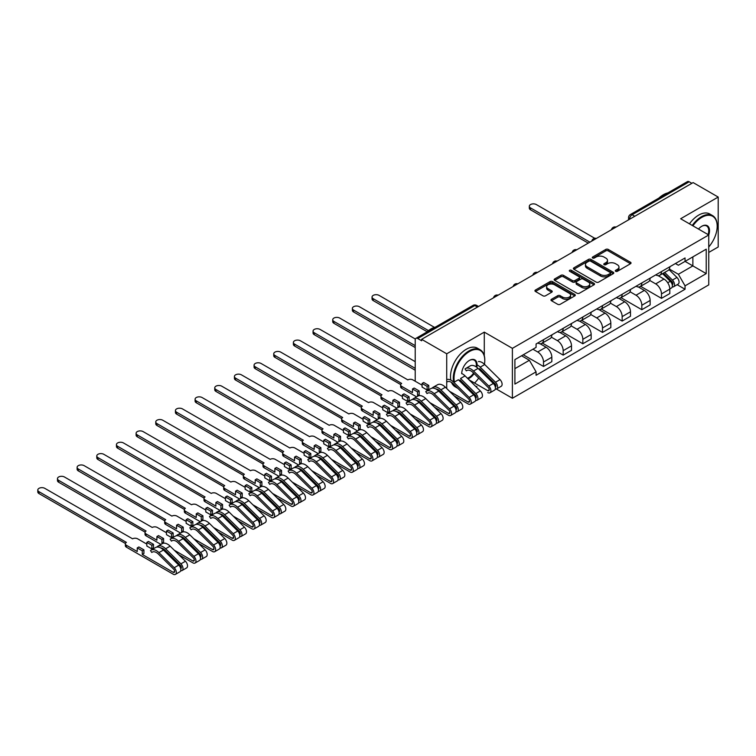 <?xml version="1.0" encoding="UTF-8"?>
<svg xmlns="http://www.w3.org/2000/svg" width="756" height="756" viewBox="0 0 756 756"><rect width="100%" height="100%" fill="white"/><g stroke="black" fill="none" stroke-linecap="round" stroke-linejoin="round"><path stroke-width="1.13" d="M615.639 271.31A1.228 0.709 0 0 0 617.378 271.31L630.523 263.721A1.748 1.011 0 0 0 631.033 263.003A1.748 1.011 0 0 0 630.523 262.285L608.249 249.433A1.748 1.011 0 0 0 605.773 249.433L592.638 257.021A1.228 0.709 0 0 0 592.279 257.522A1.228 0.709 0 0 0 592.638 258.023A1.228 0.709 0 0 0 594.367 258.023L596.068 257.04A5.594 3.232 0 0 1 603.987 257.04L605.84 258.108A5.594 3.232 0 0 1 607.484 260.395A5.594 3.232 0 0 1 605.84 262.682L604.138 263.664A1.228 0.709 0 0 0 603.779 264.165A1.228 0.709 0 0 0 604.138 264.666A1.228 0.709 0 0 0 605.868 264.666L607.569 263.683A5.594 3.232 0 0 1 615.488 263.683L617.34 264.751A5.594 3.232 0 0 1 618.984 267.038A5.594 3.232 0 0 1 617.34 269.325L615.639 270.308A1.228 0.709 0 0 0 615.28 270.809A1.228 0.709 0 0 0 615.639 271.31L615.639 270.308M551.464 299.291A1.748 1.011 0 0 0 550.954 300A1.748 1.011 0 0 0 551.464 300.718L557.72 304.318A1.748 1.011 0 0 0 560.187 304.318L574.787 295.898A1.748 1.011 0 0 0 575.297 295.18A1.748 1.011 0 0 0 574.787 294.462L552.523 281.61A1.748 1.011 0 0 0 550.047 281.61L535.446 290.039A1.748 1.011 0 0 0 534.936 290.748A1.748 1.011 0 0 0 535.446 291.466L542.997 295.823A1.748 1.011 0 0 0 545.473 295.823L551.719 292.213A1.748 1.011 0 0 0 552.23 291.504A1.748 1.011 0 0 0 551.719 290.786L547.977 288.631A4.678 2.703 0 0 1 546.607 286.713A4.678 2.703 0 0 1 549.489 284.218A4.678 2.703 0 0 1 554.592 284.804L569.249 293.271A4.678 2.703 0 0 1 570.619 295.18A4.678 2.703 0 0 1 567.737 297.675A4.678 2.703 0 0 1 562.634 297.089L560.187 295.681A1.748 1.011 0 0 0 557.72 295.681L551.464 299.291L551.464 300.718M512.388 348.346L484.284 332.12L446.72 353.799L421.64 339.321L693.12 182.583L718.2 197.061L680.646 218.749L708.75 234.974L512.388 348.346L512.388 398.261L708.75 284.889L708.75 234.974A10.877 6.275 -60 0 0 701.814 226.242L701.814 226.242A10.877 6.275 -60 0 0 698.478 229.049M596.191 282.111A1.748 1.011 0 0 0 598.667 282.111L613.258 273.681A1.748 1.011 0 0 0 613.777 272.963A1.748 1.011 0 0 0 613.258 272.255L590.994 259.393A1.748 1.011 0 0 0 588.518 259.393L573.917 267.822A1.748 1.011 0 0 0 573.407 268.541A1.748 1.011 0 0 0 573.917 269.249L596.191 282.111M570.147 271.574A1.228 0.709 0 0 1 571.385 271.744L571.385 270.289L594.027 283.358A1.748 1.011 0 0 1 594.537 284.076A1.748 1.011 0 0 1 594.027 284.785L579.427 293.215A1.748 1.011 0 0 1 576.951 293.215L554.687 280.363L554.687 278.936A1.748 1.011 0 0 0 554.176 279.644A1.748 1.011 0 0 0 554.687 280.363M554.687 278.936L560.933 275.326A1.748 1.011 0 0 1 563.409 275.326L572.434 280.542A1.748 1.011 0 0 0 574.91 280.542L579.058 278.142A1.748 1.011 0 0 0 579.568 277.433A1.748 1.011 0 0 0 579.058 276.715L569.655 271.291A1.228 0.709 0 0 1 569.296 270.79A1.228 0.709 0 0 1 570.052 270.138A1.228 0.709 0 0 1 571.385 270.289M708.75 252.438L718.2 246.985L718.2 197.061M496.399 389.028L512.388 398.261M456.435 398.11L457.248 397.647M476.091 386.76L476.904 386.288M421.64 339.321L421.64 340.776L417.737 338.518A3.563 2.06 -120 0 0 415.951 338.348A3.563 2.06 -120 0 0 415.214 339.973L415.214 381.166A3.563 2.06 -120 0 0 415.214 381.232M446.72 353.799L446.72 388.537M446.72 397.637L446.72 398.979M634.766 216.273L632.12 214.751A3.563 2.06 60 0 0 630.334 214.572L687.431 181.61A3.563 2.06 60 0 1 689.207 181.78L632.12 214.751A3.563 2.06 120 0 0 629.597 219.117L629.597 219.259M691.863 183.311L689.207 181.78M661.481 271.574A8.203 4.734 60 0 1 659.79 275.26L668.106 270.459A8.203 4.734 -120 0 0 669.807 266.774M649.678 280.41L655.688 283.878A8.203 4.734 60 0 1 661.481 293.914L669.807 289.113A8.203 4.734 -120 0 0 664.004 279.068L658.051 275.638M669.807 289.113L669.807 293.555L661.481 298.355L640.634 286.316M659.79 275.26A8.203 4.734 60 0 1 655.754 274.891M661.481 293.914L661.481 298.355M641.825 282.933A8.203 4.734 60 0 1 640.124 286.609L648.44 281.808A8.203 4.734 -120 0 0 650.141 278.123M620.969 297.666L641.825 309.705L650.141 304.904L650.141 300.463A8.203 4.734 -120 0 0 644.348 290.427L638.385 286.987M640.124 286.609A8.203 4.734 60 0 1 636.089 286.24M630.022 291.759L636.023 295.227A8.203 4.734 60 0 1 641.825 305.263L641.825 309.705M622.16 294.282A8.203 4.734 60 0 1 620.468 297.959L628.784 293.158A8.203 4.734 -120 0 0 630.476 289.482M601.313 309.015L622.16 321.054L630.476 316.254L630.476 311.812A8.203 4.734 -120 0 0 624.683 301.776L618.729 298.337M620.468 297.959A8.203 4.734 60 0 1 616.423 297.59M610.357 303.109L616.367 306.577A8.203 4.734 60 0 1 622.16 316.622L622.16 321.054M602.504 305.632A8.203 4.734 60 0 1 600.803 309.308L609.119 304.507A8.203 4.734 -120 0 0 610.82 300.831M581.647 320.374L602.504 332.413L610.82 327.603L610.82 323.171A8.203 4.734 -120 0 0 605.017 313.126L599.064 309.686M600.803 309.308A8.203 4.734 60 0 1 596.767 308.939M590.691 314.458L596.701 317.926A8.203 4.734 60 0 1 602.504 327.972L602.504 332.413M582.838 316.981A8.203 4.734 60 0 1 581.137 320.667L589.463 315.857A8.203 4.734 -120 0 0 591.154 312.181M561.991 331.723L582.838 343.763L591.154 338.962L591.154 334.521A8.203 4.734 -120 0 0 585.361 324.475L579.408 321.035M581.137 320.667A8.203 4.734 60 0 1 577.102 320.289M571.035 325.808L577.045 329.276A8.203 4.734 60 0 1 582.838 339.321L582.838 343.763M563.173 328.331A8.203 4.734 60 0 1 561.481 332.016L569.797 327.216A8.203 4.734 -120 0 0 571.498 323.53M542.326 343.073L563.182 355.112L571.498 350.311L571.498 345.87A8.203 4.734 -120 0 0 565.696 335.825L559.742 332.394M561.481 332.016A8.203 4.734 60 0 1 557.446 331.648M551.37 337.167L557.38 340.635A8.203 4.734 60 0 1 563.182 350.671L563.182 355.112M543.517 339.69A8.203 4.734 60 0 1 541.816 343.366L550.141 338.565A8.203 4.734 -120 0 0 551.833 334.88M523.284 354.781L543.517 366.462L551.833 361.661L551.833 357.219A8.203 4.734 -120 0 0 546.04 347.184L540.086 343.744M541.816 343.366A8.203 4.734 60 0 1 537.781 342.997M532.933 349.215L537.714 351.984A8.203 4.734 60 0 1 543.517 362.02L543.517 366.462M675.41 263.532L678.378 265.243L706.227 249.168L692.865 256.879L692.865 265.904L678.378 274.267L669.343 269.051M514.902 368.644L529.398 360.281L536.08 371.848L514.902 384.076L514.902 359.62L536.08 347.401L536.08 343.98L685.049 257.966L685.049 261.387L706.227 273.615L685.049 285.844L678.378 274.267M706.227 249.168L706.227 273.615M536.08 371.848L536.08 375.269L685.049 289.255L685.049 285.844M484.284 332.12L484.284 355.717M484.284 373.19L484.284 374.532M529.398 360.281L521.583 355.764M677.159 284.7L685.049 289.255M616.131 271.48L617.34 270.78A5.594 3.232 0 0 0 618.984 268.493L618.984 267.038M607.484 260.395L607.484 261.85A5.594 3.232 0 0 1 605.84 264.137L604.63 264.836M630.495 263.731L608.249 250.888A1.748 1.011 0 0 0 605.773 250.888L593.12 258.193M613.258 272.255L613.258 273.681L590.994 260.848A1.748 1.011 0 0 0 588.518 260.848L573.946 269.268M610.168 273.464A1.228 0.709 0 0 0 610.527 272.963A1.228 0.709 0 0 0 610.168 272.472L590.625 261.179A1.228 0.709 0 0 0 588.886 261.179L587.1 262.219A5.594 3.232 0 0 0 585.456 264.505A5.594 3.232 0 0 0 587.1 266.792L600.462 274.504A5.594 3.232 0 0 0 608.372 274.504L610.168 273.464L610.168 274.919A1.228 0.709 0 0 0 610.527 274.419L610.527 272.963M585.456 264.505L585.456 265.961A5.594 3.232 0 0 0 587.1 268.248L587.1 266.792M610.168 274.919L608.372 275.959A5.594 3.232 0 0 1 600.462 275.959L587.1 268.248M554.706 280.372L560.933 276.781L560.933 275.326M579.568 277.433L579.568 278.888A1.748 1.011 0 0 1 579.058 279.597L574.91 281.997A1.748 1.011 0 0 1 572.434 281.997L563.409 276.781A1.748 1.011 0 0 0 560.933 276.781M571.385 271.744L593.999 284.804M581.808 285.948A4.678 2.703 0 0 0 586.911 286.533A4.678 2.703 0 0 0 589.793 284.039A4.678 2.703 0 0 0 588.423 282.13L583.263 279.144A1.748 1.011 0 0 0 580.788 279.144L576.639 281.534A1.748 1.011 0 0 0 576.129 282.253A1.748 1.011 0 0 0 576.639 282.971L581.808 285.948L581.808 287.403A4.678 2.703 0 0 0 586.911 287.989A4.678 2.703 0 0 0 589.793 285.494L589.793 284.039M576.129 282.253L576.129 283.708A1.748 1.011 0 0 0 576.639 284.426L576.639 282.971M581.808 287.403L576.639 284.426M570.619 295.18L570.619 296.635A4.678 2.703 0 0 1 567.737 299.13A4.678 2.703 0 0 1 562.634 298.544L560.187 297.136A1.748 1.011 0 0 0 557.72 297.136L551.493 300.727M546.607 286.713L546.607 288.168A4.678 2.703 0 0 0 547.977 290.087L547.977 288.631M551.691 292.232L547.977 290.087M574.768 295.908L552.523 283.065A1.748 1.011 0 0 0 550.047 283.065L535.475 291.476M662.539 273.663L670.288 281.308A4.46 2.57 60 0 1 671.46 287.989L669.797 288.953M664.089 275.193L667.368 277.083M594.764 238.291L536.335 204.564A4.101 2.362 -0 0 0 531.865 204.044A4.101 2.362 -0 0 0 529.332 206.237A4.101 2.362 -0 0 0 530.532 207.909L589.897 242.175M663.399 273.171L671.886 281.534A2.136 1.238 60 0 1 672.443 284.747A2.136 1.238 60 0 1 672.254 284.823M664.685 272.425L672.434 280.07A4.46 2.57 60 0 1 673.605 286.751A4.46 2.57 60 0 1 672.264 286.893M669.022 269.608L676.97 277.452A4.46 2.57 60 0 1 678.141 284.133L673.605 286.751M588.262 243.13L530.532 209.799A4.101 2.362 180 0 1 529.332 208.127L529.332 206.237M708.75 246.966A21.744 12.559 120 0 0 717.189 226.242A21.744 12.559 120 0 0 701.814 217.369A21.744 12.559 120 0 0 692.893 225.817M692.241 225.449A22.283 12.861 -60 0 1 701.436 216.707A22.283 12.861 -60 0 1 712.577 215.611A22.283 12.861 -60 0 1 717.189 225.808A22.283 12.861 -60 0 1 717.189 226.025M708.079 234.587A10.338 5.972 120 0 0 706.605 225.949A10.338 5.972 120 0 0 701.625 226.356M658.873 198.091A22.283 12.861 -60 0 1 663.371 194.736A22.283 12.861 -60 0 1 667.879 192.893M689.463 223.842A22.283 12.861 -60 0 1 698.667 215.11A22.283 12.861 -60 0 1 709.808 214.005L712.577 215.611M484.454 364.269A21.744 12.559 120 0 0 484.785 360.423A21.744 12.559 120 0 0 469.41 351.549A21.744 12.559 120 0 0 454.441 382.016M466.991 388.234A21.744 12.559 120 0 0 467.945 387.819A22.283 12.861 -60 0 1 467.038 388.272M451.512 382.404A22.283 12.861 -60 0 0 455.121 386.779L457.89 388.376A22.283 12.861 -60 0 1 455.065 385.56M453.723 382.243A22.283 12.861 -60 0 1 469.032 350.888A22.283 12.861 -60 0 1 480.173 349.792A22.283 12.861 -60 0 1 484.785 359.988A22.283 12.861 -60 0 1 484.785 360.206M461.718 373.738A10.877 6.275 -60 0 1 469.41 360.423L469.41 360.423A10.877 6.275 -60 0 1 476.838 367.312M474.116 373.606A10.877 6.275 -60 0 1 469.41 378.18A10.877 6.275 -60 0 1 468.049 378.822M467.454 378.236A10.338 5.972 120 0 0 469.032 377.527A10.338 5.972 120 0 0 473.568 373.077M476.157 366.83A10.338 5.972 120 0 0 474.201 360.13A10.338 5.972 120 0 0 469.221 360.536M426.469 332.271A22.283 12.861 -60 0 1 430.967 328.917A22.283 12.861 -60 0 1 435.475 327.074M450.841 380.136A22.283 12.861 -60 0 1 466.254 349.291A22.283 12.861 -60 0 1 477.395 348.185L480.173 349.792M474.57 383.046A21.744 12.559 120 0 0 478.68 378.113M481.978 372.264A21.744 12.559 120 0 0 482.385 371.328M434.445 327.357L379.039 295.369A4.101 2.362 -0 0 0 374.57 294.859A4.101 2.362 -0 0 0 372.046 297.042A4.101 2.362 -0 0 0 373.247 298.714L428.463 330.599M427.102 331.704L373.247 300.614A4.101 2.362 180 0 1 372.046 298.941L372.046 297.042M469.174 379.937L487.743 390.654A2.136 1.238 -120 0 0 488.82 390.767A2.136 1.238 -120 0 0 488.253 387.554L472.963 372.472A8.373 4.838 -120 0 0 466.792 370.525A8.373 4.838 -120 0 0 466.348 370.846L465.063 368.928A10.697 6.171 60 0 1 465.639 368.512A10.697 6.171 60 0 1 473.511 371.007L488.801 386.089A4.46 2.57 60 0 1 489.973 392.77A4.46 2.57 60 0 1 487.743 392.553M467.302 370.298L466.348 370.846M465.639 368.512L470.175 365.895A10.697 6.171 60 0 1 478.047 368.389L493.337 383.472A4.46 2.57 60 0 1 494.509 390.153L489.973 392.77M487.138 377.348L490.417 379.247M415.375 339.047L359.383 306.719A4.101 2.362 -0 0 0 354.914 306.208A4.101 2.362 -0 0 0 352.381 308.401A4.101 2.362 -0 0 0 353.581 310.073L415.214 345.653M479.644 368.616L494.934 383.698A2.136 1.238 60 0 1 495.492 386.911A2.136 1.238 60 0 1 495.303 386.987M477.093 364.883A10.697 6.171 60 0 1 480.192 367.151L495.482 382.234A4.46 2.57 60 0 1 496.654 388.915A4.46 2.57 60 0 1 495.312 389.056M478.416 361.557A10.697 6.171 60 0 1 484.728 364.534L500.018 379.616A4.46 2.57 60 0 1 501.19 386.297L496.654 388.915M415.214 347.543L353.581 311.963A4.101 2.362 180 0 1 352.381 310.291L352.381 308.401M449.518 391.287L468.087 402.012A2.136 1.238 -120 0 0 469.155 402.116A2.136 1.238 -120 0 0 468.588 398.903L453.298 383.821A8.373 4.838 -120 0 0 447.136 381.875M446.72 379.54A10.697 6.171 60 0 1 453.846 382.356L469.136 397.439A4.46 2.57 60 0 1 470.317 404.12A4.46 2.57 60 0 1 468.087 403.902L454.139 395.851M453.846 382.356L458.382 379.739L473.672 394.821A4.46 2.57 60 0 1 474.853 401.502L470.317 404.12M467.473 388.707L470.761 390.597M415.214 361.661L339.718 318.078A4.101 2.362 -0 0 0 335.248 317.558A4.101 2.362 -0 0 0 332.725 319.75A4.101 2.362 -0 0 0 333.925 321.423L415.214 368.352M459.979 379.966L475.269 395.048A2.136 1.238 60 0 1 475.836 398.261A2.136 1.238 60 0 1 475.637 398.336M461.727 373.502A10.697 6.171 60 0 1 465.063 375.883L480.353 390.965A4.46 2.57 60 0 1 481.534 397.647L476.989 400.264A4.46 2.57 60 0 1 475.647 400.406M465.063 375.883L460.527 378.501L475.817 393.583A4.46 2.57 60 0 1 476.989 400.264M415.214 370.251L333.925 323.313A4.101 2.362 180 0 1 332.725 321.64L332.725 319.75M422.084 385.201L412.88 379.89A3.563 2.06 -0 0 0 407.843 379.89L320.062 329.427A4.101 2.362 -0 0 0 315.592 328.917A4.101 2.362 -0 0 0 313.06 331.1A4.101 2.362 -0 0 0 314.26 332.772L401.663 383.453A3.563 2.06 -0 0 0 400.623 384.908A3.563 2.06 -0 0 0 401.663 386.363L412.502 392.619L412.502 388.981L417.548 391.891L417.548 395.53L419.183 394.585L419.183 390.946L414.146 388.036L412.502 388.981M422.084 383.453L427.121 386.363L428.765 385.418L423.719 382.508L422.084 383.453L422.084 387.091L427.121 390.001L428.765 389.056L429.408 389.435M429.852 402.636L448.421 413.362A2.136 1.238 -120 0 0 449.489 413.466A2.136 1.238 -120 0 0 448.932 410.262L433.642 395.18A8.373 4.838 -120 0 0 427.471 393.224A8.373 4.838 -120 0 0 427.017 393.555L425.741 391.636A10.697 6.171 60 0 1 426.318 391.221A10.697 6.171 60 0 1 434.19 393.706L449.48 408.788A4.46 2.57 60 0 1 450.652 415.469A4.46 2.57 60 0 1 448.421 415.252L434.473 407.2M427.981 392.997L427.017 393.555M426.318 391.221L430.854 388.603A10.697 6.171 60 0 1 438.726 391.088L454.016 406.17A4.46 2.57 60 0 1 455.188 412.852L450.652 415.469M417.548 395.53L418.219 395.917M447.817 400.056L451.096 401.946M435.938 388.981A8.373 4.838 60 0 1 440.323 391.315L455.613 406.407A2.136 1.238 60 0 1 456.17 409.61A2.136 1.238 60 0 1 455.981 409.686M432.63 388.102L432.413 387.781A10.697 6.171 60 0 1 432.99 387.365A10.697 6.171 60 0 1 440.871 389.85L456.151 404.933A4.46 2.57 60 0 1 457.333 411.614A4.46 2.57 60 0 1 455.981 411.755M432.99 387.365L437.535 384.747A10.697 6.171 60 0 1 445.407 387.233L460.697 402.315A4.46 2.57 60 0 1 461.869 408.996L457.333 411.614M416.556 396.853L401.663 388.253A3.563 2.06 180 0 1 400.623 386.798L400.623 384.908M400.671 384.558L314.26 334.662A4.101 2.362 180 0 1 313.06 332.99L313.06 331.1M428.765 385.418L428.765 389.056M427.121 386.363L427.121 390.001M417.548 391.891L419.183 390.946M402.419 396.55L393.224 391.239A3.563 2.06 -0 0 0 388.178 391.239L300.397 340.776A4.101 2.362 -0 0 0 295.927 340.266A4.101 2.362 -0 0 0 293.394 342.449A4.101 2.362 -0 0 0 294.594 344.122L382.007 394.802A3.563 2.06 -0 0 0 380.958 396.257A3.563 2.06 -0 0 0 382.007 397.713L392.846 403.978L392.846 400.34L397.883 403.25L397.883 406.889L399.518 405.934L399.518 402.296L394.481 399.385L392.846 400.34M402.419 394.802L407.465 397.713L409.1 396.768L404.063 393.857L402.419 394.802L402.419 398.44L407.465 401.351L409.1 400.406L409.752 400.784M410.187 413.986L428.765 424.711A2.136 1.238 -120 0 0 429.833 424.815A2.136 1.238 -120 0 0 429.266 421.612L413.976 406.53A8.373 4.838 -120 0 0 407.815 404.573A8.373 4.838 -120 0 0 407.361 404.904L406.076 402.986A10.697 6.171 60 0 1 406.652 402.57A10.697 6.171 60 0 1 414.524 405.065L429.814 420.147A4.46 2.57 60 0 1 430.986 426.828A4.46 2.57 60 0 1 428.765 426.601L414.817 418.55M408.316 404.347L407.361 404.904M406.652 402.57L411.188 399.952A10.697 6.171 60 0 1 419.06 402.438L434.35 417.52A4.46 2.57 60 0 1 435.532 424.201L430.986 426.828M397.883 406.889L398.554 407.267M428.151 411.406L431.43 413.305M416.282 400.34A8.373 4.838 60 0 1 420.657 402.674L435.947 417.756A2.136 1.238 60 0 1 436.514 420.96A2.136 1.238 60 0 1 436.316 421.035M412.974 399.451L412.757 399.13A10.697 6.171 60 0 1 413.334 398.714A10.697 6.171 60 0 1 421.205 401.2L436.495 416.291A4.46 2.57 60 0 1 437.667 422.963A4.46 2.57 60 0 1 436.325 423.114M413.334 398.714L417.87 396.097A10.697 6.171 60 0 1 425.741 398.582L441.031 413.664A4.46 2.57 60 0 1 442.203 420.345L437.667 422.963M396.891 408.202L382.007 399.612A3.563 2.06 180 0 1 380.958 398.157L380.958 396.257M381.015 395.908L294.594 346.012A4.101 2.362 180 0 1 293.394 344.339L293.394 342.449M409.1 396.768L409.1 400.406M407.465 397.713L407.465 401.351M397.883 403.25L399.518 402.296M382.763 407.9L373.558 402.589A3.563 2.06 -0 0 0 368.522 402.589L280.731 352.126A4.101 2.362 -0 0 0 276.271 351.616A4.101 2.362 -0 0 0 273.738 353.799A4.101 2.362 -0 0 0 274.938 355.471L362.341 406.161A3.563 2.06 -0 0 0 361.302 407.616A3.563 2.06 -0 0 0 362.341 409.072L373.18 415.327L373.18 411.689L378.227 414.6L378.227 418.238L379.862 417.293L379.862 413.655L374.815 410.744L373.18 411.689M382.763 406.161L387.8 409.072L389.444 408.117L384.398 405.207L382.763 406.161L382.763 409.799L387.8 412.71L389.444 411.755L390.087 412.133M390.531 425.344L409.1 436.061A2.136 1.238 -120 0 0 410.168 436.165A2.136 1.238 -120 0 0 409.61 432.961L394.32 417.879A8.373 4.838 -120 0 0 388.149 415.932A8.373 4.838 -120 0 0 387.696 416.254L386.41 414.335A10.697 6.171 60 0 1 386.987 413.919A10.697 6.171 60 0 1 394.868 416.414L410.149 431.496A4.46 2.57 60 0 1 411.33 438.178A4.46 2.57 60 0 1 409.1 437.951L395.152 429.899M388.66 415.696L387.696 416.254M386.987 413.919L391.532 411.302A10.697 6.171 60 0 1 399.404 413.797L414.694 428.879A4.46 2.57 60 0 1 415.866 435.56L411.33 438.178M378.227 418.238L378.888 418.626M408.486 422.755L411.774 424.655M396.616 411.689A8.373 4.838 60 0 1 401.001 414.023L416.282 429.106A2.136 1.238 60 0 1 416.849 432.309A2.136 1.238 60 0 1 416.65 432.394M393.309 410.801L393.092 410.48A10.697 6.171 60 0 1 393.668 410.064A10.697 6.171 60 0 1 401.54 412.559L416.83 427.641A4.46 2.57 60 0 1 418.011 434.322A4.46 2.57 60 0 1 416.66 434.464M393.668 410.064L398.204 407.446A10.697 6.171 60 0 1 406.085 409.932L421.366 425.023A4.46 2.57 60 0 1 422.547 431.695L418.011 434.322M377.235 419.552L362.341 410.962A3.563 2.06 180 0 1 361.302 409.506L361.302 407.616M361.349 407.257L274.938 357.371A4.101 2.362 180 0 1 273.738 355.698L273.738 353.799M389.444 408.117L389.444 411.755M387.8 409.072L387.8 412.71M378.227 414.6L379.862 413.655M363.097 419.259L353.893 413.938A3.563 2.06 -0 0 0 348.856 413.938L261.075 363.475A4.101 2.362 -0 0 0 256.605 362.965A4.101 2.362 -0 0 0 254.073 365.157A4.101 2.362 -0 0 0 255.273 366.83L342.676 417.51A3.563 2.06 -0 0 0 341.636 418.966A3.563 2.06 -0 0 0 342.676 420.421L353.515 426.677L353.515 423.039L358.561 425.949L358.561 429.588L360.196 428.643L360.196 425.004L355.159 422.094L353.515 423.039M363.097 417.51L368.144 420.421L369.779 419.476L364.732 416.565L363.097 417.51L363.097 421.149L368.144 424.059L369.779 423.114L370.431 423.483M370.865 436.694L389.444 447.41A2.136 1.238 -120 0 0 390.512 447.524A2.136 1.238 -120 0 0 389.945 444.311L374.655 429.228A8.373 4.838 -120 0 0 368.484 427.282A8.373 4.838 -120 0 0 368.04 427.603L366.755 425.685A10.697 6.171 60 0 1 367.331 425.269A10.697 6.171 60 0 1 375.203 427.764L390.493 442.846A4.46 2.57 60 0 1 391.665 449.527A4.46 2.57 60 0 1 389.444 449.31L375.496 441.249M368.994 427.055L368.04 427.603M367.331 425.269L371.867 422.651A10.697 6.171 60 0 1 379.739 425.146L395.029 440.228A4.46 2.57 60 0 1 396.201 446.909L391.665 449.527M358.561 429.588L359.232 429.975M388.83 434.114L392.109 436.004M376.951 423.039A8.373 4.838 60 0 1 381.336 425.373L396.626 440.455A2.136 1.238 60 0 1 397.193 443.668A2.136 1.238 60 0 1 396.995 443.744M373.653 422.16L373.436 421.829A10.697 6.171 60 0 1 374.012 421.413A10.697 6.171 60 0 1 381.884 423.908L397.174 438.99A4.46 2.57 60 0 1 398.346 445.671A4.46 2.57 60 0 1 397.004 445.813M374.012 421.413L378.548 418.796A10.697 6.171 60 0 1 386.42 421.29L401.71 436.373A4.46 2.57 60 0 1 402.882 443.054L398.346 445.671M357.569 430.911L342.676 422.311A3.563 2.06 180 0 1 341.636 420.856L341.636 418.966M341.693 418.607L255.273 368.72A4.101 2.362 180 0 1 254.073 367.047L254.073 365.157M369.779 419.476L369.779 423.114M368.144 420.421L368.144 424.059M358.561 425.949L360.196 425.004M343.441 430.608L334.237 425.297A3.563 2.06 -0 0 0 329.191 425.297L241.41 374.834A4.101 2.362 -0 0 0 236.94 374.315A4.101 2.362 -0 0 0 234.417 376.507A4.101 2.362 -0 0 0 235.617 378.18L323.02 428.86A3.563 2.06 -0 0 0 321.971 430.315A3.563 2.06 -0 0 0 323.02 431.77L333.859 438.026L333.859 434.388L338.896 437.299L338.896 440.937L340.54 439.992L340.54 436.354L335.494 433.443L333.859 434.388M343.441 428.86L348.478 431.77L350.113 430.825L345.076 427.915L343.441 428.86L343.441 432.498L348.478 435.409L350.113 434.464L350.765 434.832M351.209 448.043L369.779 458.769A2.136 1.238 -120 0 0 370.846 458.873A2.136 1.238 -120 0 0 370.279 455.67L354.999 440.578A8.373 4.838 -120 0 0 348.828 438.631A8.373 4.838 -120 0 0 348.374 438.952L347.089 437.034A10.697 6.171 60 0 1 347.665 436.628A10.697 6.171 60 0 1 355.537 439.113L370.827 454.195A4.46 2.57 60 0 1 372.009 460.876A4.46 2.57 60 0 1 369.779 460.659L355.83 452.608M349.329 438.404L348.374 438.952M347.665 436.628L352.201 434.001A10.697 6.171 60 0 1 360.083 436.495L375.363 451.578A4.46 2.57 60 0 1 376.545 458.259L372.009 460.876M338.896 440.937L339.567 441.324M369.164 445.464L372.453 447.354M357.295 434.388A8.373 4.838 60 0 1 361.67 436.722L376.96 451.805A2.136 1.238 60 0 1 377.527 455.017A2.136 1.238 60 0 1 377.329 455.093M353.988 433.509L353.77 433.179A10.697 6.171 60 0 1 354.347 432.772A10.697 6.171 60 0 1 362.219 435.258L377.509 450.34A4.46 2.57 60 0 1 378.69 457.021A4.46 2.57 60 0 1 377.339 457.163M354.347 432.772L358.883 430.145A10.697 6.171 60 0 1 366.755 432.64L382.045 447.722A4.46 2.57 60 0 1 383.226 454.403L378.69 457.021M337.913 442.26L323.02 433.66A3.563 2.06 180 0 1 321.971 432.205L321.971 430.315M322.028 429.956L235.617 380.07A4.101 2.362 180 0 1 234.417 378.397L234.417 376.507M350.113 430.825L350.113 434.464M348.478 431.77L348.478 435.409M338.896 437.299L340.54 436.354M323.776 441.958L314.572 436.647A3.563 2.06 -0 0 0 309.535 436.647L221.754 386.184A4.101 2.362 -0 0 0 217.284 385.673A4.101 2.362 -0 0 0 214.751 387.856A4.101 2.362 -0 0 0 215.951 389.529L303.354 440.209A3.563 2.06 -0 0 0 302.315 441.665A3.563 2.06 -0 0 0 303.354 443.12L314.194 449.376L314.194 445.738L319.24 448.648L319.24 452.286L320.875 451.341L320.875 447.703L315.838 444.793L314.194 445.738M323.776 440.209L328.813 443.12L330.457 442.175L325.411 439.264L323.776 440.209L323.776 443.848L328.813 446.758L330.457 445.813L331.1 446.191M331.544 459.393L350.113 470.119A2.136 1.238 -120 0 0 351.19 470.223A2.136 1.238 -120 0 0 350.623 467.019L335.333 451.937A8.373 4.838 -120 0 0 329.162 449.981A8.373 4.838 -120 0 0 328.718 450.311L327.433 448.393A10.697 6.171 60 0 1 328.01 447.977A10.697 6.171 60 0 1 335.881 450.463L351.171 465.545A4.46 2.57 60 0 1 352.343 472.226A4.46 2.57 60 0 1 350.113 472.009L336.165 463.957M329.673 449.754L328.718 450.311M328.01 447.977L332.545 445.36A10.697 6.171 60 0 1 340.417 447.845L355.707 462.927A4.46 2.57 60 0 1 356.879 469.608L352.343 472.226M319.24 452.286L319.911 452.674M349.508 456.813L352.787 458.712M337.63 445.738A8.373 4.838 60 0 1 342.014 448.072L357.305 463.163A2.136 1.238 60 0 1 357.862 466.367A2.136 1.238 60 0 1 357.673 466.443M334.332 444.859L334.114 444.537A10.697 6.171 60 0 1 334.691 444.122A10.697 6.171 60 0 1 342.562 446.607L357.853 461.689A4.46 2.57 60 0 1 359.024 468.37A4.46 2.57 60 0 1 357.683 468.512M334.691 444.122L339.227 441.504A10.697 6.171 60 0 1 347.099 443.989L362.389 459.072A4.46 2.57 60 0 1 363.56 465.753L359.024 468.37M318.248 453.609L303.354 445.01A3.563 2.06 180 0 1 302.315 443.555L302.315 441.665M302.362 441.315L215.951 391.419A4.101 2.362 180 0 1 214.751 389.746L214.751 387.856M330.457 442.175L330.457 445.813M328.813 443.12L328.813 446.758M319.24 448.648L320.875 447.703M304.11 453.307L294.916 447.996A3.563 2.06 -0 0 0 289.869 447.996L202.088 397.533A4.101 2.362 -0 0 0 197.618 397.023A4.101 2.362 -0 0 0 195.095 399.206A4.101 2.362 -0 0 0 196.295 400.878L283.698 451.559A3.563 2.06 -0 0 0 282.649 453.014A3.563 2.06 -0 0 0 283.698 454.469L294.538 460.735L294.538 457.096L299.574 460.007L299.574 463.645L301.219 462.691L301.219 459.053L296.172 456.142L294.538 457.096M304.11 451.559L309.157 454.469L310.792 453.524L305.755 450.614L304.11 451.559L304.11 455.197L309.157 458.108L310.792 457.163L311.444 457.541M311.888 470.742L330.457 481.468A2.136 1.238 -120 0 0 331.525 481.572A2.136 1.238 -120 0 0 330.958 478.368L315.668 463.286A8.373 4.838 -120 0 0 309.506 461.33A8.373 4.838 -120 0 0 309.053 461.661L307.768 459.742A10.697 6.171 60 0 1 308.344 459.327A10.697 6.171 60 0 1 316.216 461.821L331.506 476.904A4.46 2.57 60 0 1 332.687 483.585A4.46 2.57 60 0 1 330.457 483.358L316.509 475.307M310.007 461.103L309.053 461.661M308.344 459.327L312.88 456.709A10.697 6.171 60 0 1 320.752 459.194L336.042 474.277A4.46 2.57 60 0 1 337.223 480.958L332.687 483.585M299.574 463.645L300.245 464.023M329.843 468.162L333.131 470.062M317.974 457.096A8.373 4.838 60 0 1 322.349 459.431L337.639 474.513A2.136 1.238 60 0 1 338.206 477.716A2.136 1.238 60 0 1 338.008 477.792M314.666 456.208L314.449 455.887A10.697 6.171 60 0 1 315.025 455.471A10.697 6.171 60 0 1 322.897 457.956L338.187 473.048A4.46 2.57 60 0 1 339.359 479.729A4.46 2.57 60 0 1 338.017 479.871M315.025 455.471L319.561 452.853A10.697 6.171 60 0 1 327.433 455.339L342.723 470.421A4.46 2.57 60 0 1 343.904 477.102L339.359 479.729M298.592 464.959L283.698 456.369A3.563 2.06 180 0 1 282.649 454.914L282.649 453.014M282.706 452.664L196.295 402.768A4.101 2.362 180 0 1 195.095 401.096L195.095 399.206M310.792 453.524L310.792 457.163M309.157 454.469L309.157 458.108M299.574 460.007L301.219 459.053M284.454 464.656L275.25 459.346A3.563 2.06 -0 0 0 270.213 459.346L182.432 408.883A4.101 2.362 -0 0 0 177.962 408.372A4.101 2.362 -0 0 0 175.43 410.555A4.101 2.362 -0 0 0 176.63 412.228L264.033 462.918A3.563 2.06 -0 0 0 262.993 464.373A3.563 2.06 -0 0 0 264.033 465.828L274.872 472.084L274.872 468.446L279.918 471.357L279.918 474.995L281.553 474.05L281.553 470.412L276.516 467.501L274.872 468.446M284.454 462.918L289.491 465.828L291.136 464.874L286.089 461.963L284.454 462.918L284.454 466.556L289.491 469.467L291.136 468.512L291.778 468.89M292.222 482.101L310.792 492.817A2.136 1.238 -120 0 0 311.859 492.921A2.136 1.238 -120 0 0 311.302 489.718L296.012 474.636A8.373 4.838 -120 0 0 289.841 472.689A8.373 4.838 -120 0 0 289.387 473.01L288.112 471.092A10.697 6.171 60 0 1 288.688 470.676A10.697 6.171 60 0 1 296.56 473.171L311.85 488.253A4.46 2.57 60 0 1 313.022 494.934A4.46 2.57 60 0 1 310.792 494.707L296.843 486.656M290.351 472.453L289.387 473.01M288.688 470.676L293.224 468.058A10.697 6.171 60 0 1 301.096 470.553L316.386 485.635A4.46 2.57 60 0 1 317.558 492.317L313.022 494.934M279.918 474.995L280.589 475.382M310.187 479.512L313.466 481.411M298.308 468.446A8.373 4.838 60 0 1 302.693 470.78L317.983 485.862A2.136 1.238 60 0 1 318.541 489.066A2.136 1.238 60 0 1 318.352 489.151M295.01 467.558L294.783 467.236A10.697 6.171 60 0 1 295.36 466.821A10.697 6.171 60 0 1 303.241 469.315L318.522 484.398A4.46 2.57 60 0 1 319.703 491.079A4.46 2.57 60 0 1 318.352 491.22M295.36 466.821L299.905 464.203A10.697 6.171 60 0 1 307.777 466.688L323.067 481.78A4.46 2.57 60 0 1 324.239 488.461L319.703 491.079M278.926 476.308L264.033 467.718A3.563 2.06 180 0 1 262.993 466.263L262.993 464.373M263.041 464.014L176.63 414.127A4.101 2.362 180 0 1 175.43 412.455L175.43 410.555M291.136 464.874L291.136 468.512M289.491 465.828L289.491 469.467M279.918 471.357L281.553 470.412M264.789 476.015L255.594 470.695A3.563 2.06 -0 0 0 250.548 470.695L162.767 420.232A4.101 2.362 -0 0 0 158.297 419.722A4.101 2.362 -0 0 0 155.764 421.914A4.101 2.362 -0 0 0 156.964 423.587L244.377 474.267A3.563 2.06 -0 0 0 243.328 475.722A3.563 2.06 -0 0 0 244.377 477.178L255.216 483.434L255.216 479.795L260.253 482.706L260.253 486.344L261.888 485.399L261.888 481.761L256.851 478.85L255.216 479.795M264.789 474.267L269.835 477.178L271.47 476.233L266.433 473.322L264.789 474.267L264.789 477.905L269.835 480.816L271.47 479.871L272.122 480.24M272.557 493.451L291.136 504.167A2.136 1.238 -120 0 0 292.203 504.28A2.136 1.238 -120 0 0 291.636 501.067L276.346 485.985A8.373 4.838 -120 0 0 270.185 484.038A8.373 4.838 -120 0 0 269.731 484.36L268.446 482.441A10.697 6.171 60 0 1 269.023 482.026A10.697 6.171 60 0 1 276.894 484.52L292.185 499.603A4.46 2.57 60 0 1 293.356 506.284A4.46 2.57 60 0 1 291.136 506.066L277.187 498.015M270.686 483.812L269.731 484.36M269.023 482.026L273.559 479.408A10.697 6.171 60 0 1 281.43 481.903L296.721 496.985A4.46 2.57 60 0 1 297.902 503.666L293.356 506.284M260.253 486.344L260.924 486.732M290.521 490.871L293.8 492.761M278.652 479.795A8.373 4.838 60 0 1 283.027 482.13L298.318 497.212A2.136 1.238 60 0 1 298.885 500.425A2.136 1.238 60 0 1 298.686 500.5M275.345 478.917L275.127 478.586A10.697 6.171 60 0 1 275.704 478.17A10.697 6.171 60 0 1 283.576 480.665L298.866 495.747A4.46 2.57 60 0 1 300.037 502.428A4.46 2.57 60 0 1 298.696 502.57M275.704 478.17L280.24 475.552A10.697 6.171 60 0 1 288.112 478.047L303.402 493.129A4.46 2.57 60 0 1 304.573 499.81L300.037 502.428M259.261 487.667L244.377 479.068A3.563 2.06 180 0 1 243.328 477.612L243.328 475.722M243.385 475.363L156.964 425.477A4.101 2.362 180 0 1 155.764 423.804L155.764 421.914M271.47 476.233L271.47 479.871M269.835 477.178L269.835 480.816M260.253 482.706L261.888 481.761M245.133 487.365L235.929 482.054A3.563 2.06 -0 0 0 230.892 482.054L143.101 431.591A4.101 2.362 -0 0 0 138.641 431.071A4.101 2.362 -0 0 0 136.108 433.264A4.101 2.362 -0 0 0 137.309 434.936L224.712 485.617A3.563 2.06 -0 0 0 223.672 487.072A3.563 2.06 -0 0 0 224.712 488.527L235.551 494.783L235.551 491.145L240.597 494.055L240.597 497.694L242.232 496.749L242.232 493.11L237.186 490.2L235.551 491.145M245.133 485.617L250.17 488.527L251.814 487.582L246.768 484.672L245.133 485.617L245.133 489.255L250.17 492.165L251.814 491.22L252.457 491.589M252.901 504.8L271.47 515.526A2.136 1.238 -120 0 0 272.538 515.63A2.136 1.238 -120 0 0 271.98 512.426L256.69 497.335A8.373 4.838 -120 0 0 250.52 495.388A8.373 4.838 -120 0 0 250.066 495.709L248.781 493.791A10.697 6.171 60 0 1 249.357 493.385A10.697 6.171 60 0 1 257.238 495.87L272.519 510.952A4.46 2.57 60 0 1 273.7 517.633A4.46 2.57 60 0 1 271.47 517.416L257.522 509.364M251.03 495.161L250.066 495.709M249.357 493.385L253.903 490.757A10.697 6.171 60 0 1 261.774 493.252L277.065 508.334A4.46 2.57 60 0 1 278.236 515.016L273.7 517.633M240.597 497.694L241.258 498.081M270.856 502.22L274.144 504.11M258.987 491.145A8.373 4.838 60 0 1 263.371 493.479L278.652 508.561A2.136 1.238 60 0 1 279.219 511.774A2.136 1.238 60 0 1 279.021 511.85M255.679 490.266L255.462 489.935A10.697 6.171 60 0 1 256.038 489.529A10.697 6.171 60 0 1 263.91 492.014L279.2 507.096A4.46 2.57 60 0 1 280.381 513.778A4.46 2.57 60 0 1 279.03 513.919M256.038 489.529L260.574 486.902A10.697 6.171 60 0 1 268.456 489.397L283.736 504.479A4.46 2.57 60 0 1 284.917 511.16L280.381 513.778M239.605 499.017L224.712 490.417A3.563 2.06 180 0 1 223.672 488.962L223.672 487.072M223.719 486.722L137.309 436.826A4.101 2.362 180 0 1 136.108 435.154L136.108 433.264M251.814 487.582L251.814 491.22M250.17 488.527L250.17 492.165M240.597 494.055L242.232 493.11M225.468 498.714L216.273 493.403A3.563 2.06 -0 0 0 211.226 493.403L123.445 442.94A4.101 2.362 -0 0 0 118.975 442.43A4.101 2.362 -0 0 0 116.443 444.613A4.101 2.362 -0 0 0 117.643 446.286L205.056 496.966A3.563 2.06 -0 0 0 204.007 498.421A3.563 2.06 -0 0 0 205.056 499.877L215.885 506.133L215.885 502.494L220.932 505.405L220.932 509.043L222.566 508.098L222.566 504.46L217.53 501.549L215.885 502.494M225.468 496.966L230.514 499.877L232.149 498.932L227.102 496.021L225.468 496.966L225.468 500.604L230.514 503.515L232.149 502.57L232.801 502.948M233.235 516.15L251.814 526.875A2.136 1.238 -120 0 0 252.882 526.979A2.136 1.238 -120 0 0 252.315 523.776L237.025 508.693A8.373 4.838 -120 0 0 230.854 506.737A8.373 4.838 -120 0 0 230.41 507.068L229.125 505.15A10.697 6.171 60 0 1 229.701 504.734A10.697 6.171 60 0 1 237.573 507.219L252.863 522.302A4.46 2.57 60 0 1 254.035 528.983A4.46 2.57 60 0 1 251.814 528.765L237.866 520.714M231.364 506.511L230.41 507.068M229.701 504.734L234.237 502.116A10.697 6.171 60 0 1 242.109 504.602L257.399 519.684A4.46 2.57 60 0 1 258.571 526.365L254.035 528.983M220.932 509.043L221.602 509.431M251.2 513.57L254.479 515.469M239.321 502.494A8.373 4.838 60 0 1 243.706 504.838L258.996 519.92A2.136 1.238 60 0 1 259.563 523.124A2.136 1.238 60 0 1 259.365 523.199M236.023 501.615L235.806 501.294A10.697 6.171 60 0 1 236.382 500.878A10.697 6.171 60 0 1 244.254 503.364L259.544 518.446A4.46 2.57 60 0 1 260.716 525.127A4.46 2.57 60 0 1 259.374 525.269M236.382 500.878L240.918 498.261A10.697 6.171 60 0 1 248.79 500.746L264.08 515.828A4.46 2.57 60 0 1 265.252 522.509L260.716 525.127M219.939 510.366L205.056 501.767A3.563 2.06 180 0 1 204.007 500.311L204.007 498.421M204.063 498.072L117.643 448.176A4.101 2.362 180 0 1 116.443 446.503L116.443 444.613M232.149 498.932L232.149 502.57M230.514 499.877L230.514 503.515M220.932 505.405L222.566 504.46M205.812 510.064L196.607 504.753A3.563 2.06 -0 0 0 191.561 504.753L103.78 454.29A4.101 2.362 -0 0 0 99.319 453.78A4.101 2.362 -0 0 0 96.787 455.962A4.101 2.362 -0 0 0 97.987 457.635L185.39 508.315A3.563 2.06 -0 0 0 184.341 509.771A3.563 2.06 -0 0 0 185.39 511.226L196.229 517.491L196.229 513.853L201.266 516.764L201.266 520.402L202.91 519.448L202.91 515.809L197.864 512.899L196.229 513.853M205.812 508.315L210.848 511.226L212.483 510.281L207.446 507.37L205.812 508.315L205.812 511.954L210.848 514.864L212.483 513.919L213.135 514.297M213.579 527.499L232.149 538.225A2.136 1.238 -120 0 0 233.217 538.329A2.136 1.238 -120 0 0 232.65 535.125L217.369 520.043A8.373 4.838 -120 0 0 211.198 518.087A8.373 4.838 -120 0 0 210.744 518.418L209.459 516.499A10.697 6.171 60 0 1 210.036 516.083A10.697 6.171 60 0 1 217.908 518.578L233.198 533.66A4.46 2.57 60 0 1 234.379 540.342A4.46 2.57 60 0 1 232.149 540.115L218.201 532.063M211.708 517.86L210.744 518.418M210.036 516.083L214.572 513.466A10.697 6.171 60 0 1 222.453 515.951L237.734 531.033A4.46 2.57 60 0 1 238.915 537.714L234.379 540.342M201.266 520.402L201.937 520.78M231.534 524.919L234.823 526.819M219.665 513.853A8.373 4.838 60 0 1 224.041 516.187L239.331 531.27A2.136 1.238 60 0 1 239.898 534.473A2.136 1.238 60 0 1 239.699 534.549M216.358 512.965L216.14 512.644A10.697 6.171 60 0 1 216.717 512.228A10.697 6.171 60 0 1 224.589 514.713L239.879 529.805A4.46 2.57 60 0 1 241.06 536.486A4.46 2.57 60 0 1 239.709 536.628M216.717 512.228L221.253 509.61A10.697 6.171 60 0 1 229.125 512.095L244.415 527.178A4.46 2.57 60 0 1 245.596 533.859L241.06 536.486M200.283 521.716L185.39 513.126A3.563 2.06 180 0 1 184.341 511.67L184.341 509.771M184.398 509.421L97.987 459.535A4.101 2.362 180 0 1 96.787 457.852L96.787 455.962M212.483 510.281L212.483 513.919M210.848 511.226L210.848 514.864M201.266 516.764L202.91 515.809M186.146 521.413L176.942 516.102A3.563 2.06 -0 0 0 171.905 516.102L84.124 465.639A4.101 2.362 -0 0 0 79.654 465.129A4.101 2.362 -0 0 0 77.121 467.312A4.101 2.362 -0 0 0 78.322 468.994L165.725 519.674A3.563 2.06 -0 0 0 164.685 521.13A3.563 2.06 -0 0 0 165.725 522.585L176.564 528.841L176.564 525.203L181.61 528.113L181.61 531.751L183.245 530.807L183.245 527.168L178.208 524.258L176.564 525.203M186.146 519.674L191.183 522.585L192.827 521.631L187.781 518.72L186.146 519.674L186.146 523.313L191.183 526.223L192.827 525.269L193.47 525.647M193.914 538.858L212.483 549.574A2.136 1.238 -120 0 0 213.561 549.678A2.136 1.238 -120 0 0 212.994 546.475L197.703 531.392A8.373 4.838 -120 0 0 191.533 529.446A8.373 4.838 -120 0 0 191.088 529.767L189.803 527.849A10.697 6.171 60 0 1 190.38 527.433A10.697 6.171 60 0 1 198.252 529.928L213.542 545.01A4.46 2.57 60 0 1 214.713 551.691A4.46 2.57 60 0 1 212.483 551.464L198.535 543.413M192.043 529.209L191.088 529.767M190.38 527.433L194.916 524.815A10.697 6.171 60 0 1 202.788 527.31L218.078 542.392A4.46 2.57 60 0 1 219.249 549.073L214.713 551.691M181.61 531.751L182.281 532.139M211.878 536.269L215.158 538.168M200 525.203A8.373 4.838 60 0 1 204.385 527.537L219.675 542.619A2.136 1.238 60 0 1 220.232 545.823A2.136 1.238 60 0 1 220.043 545.908M196.702 524.314L196.484 523.993A10.697 6.171 60 0 1 197.061 523.577A10.697 6.171 60 0 1 204.933 526.072L220.223 541.154A4.46 2.57 60 0 1 221.395 547.835A4.46 2.57 60 0 1 220.053 547.977M197.061 523.577L201.597 520.96A10.697 6.171 60 0 1 209.469 523.445L224.759 538.537A4.46 2.57 60 0 1 225.931 545.218L221.395 547.835M180.618 533.074L165.725 524.475A3.563 2.06 180 0 1 164.685 523.02L164.685 521.13M164.742 520.771L78.322 470.884A4.101 2.362 180 0 1 77.121 469.211L77.121 467.312M192.827 521.631L192.827 525.269M191.183 522.585L191.183 526.223M181.61 528.113L183.245 527.168M166.481 532.772L157.286 527.452A3.563 2.06 -0 0 0 152.239 527.452L64.458 476.998A4.101 2.362 -0 0 0 59.989 476.478A4.101 2.362 -0 0 0 57.465 478.671A4.101 2.362 -0 0 0 58.666 480.344L146.069 531.024A3.563 2.06 -0 0 0 145.02 532.479A3.563 2.06 -0 0 0 146.069 533.934L156.908 540.19L156.908 536.552L161.945 539.463L161.945 543.101L163.589 542.156L163.589 538.518L158.543 535.607L156.908 536.552M166.481 531.024L171.527 533.934L173.162 532.989L168.125 530.079L166.481 531.024L166.481 534.662L171.527 537.573L173.162 536.628L173.814 536.996M174.258 550.207L192.827 560.924A2.136 1.238 -120 0 0 193.895 561.037A2.136 1.238 -120 0 0 193.328 557.824L178.038 542.742A8.373 4.838 -120 0 0 171.877 540.795A8.373 4.838 -120 0 0 171.423 541.116L170.138 539.198A10.697 6.171 60 0 1 170.714 538.792A10.697 6.171 60 0 1 178.586 541.277L193.876 556.359A4.46 2.57 60 0 1 195.057 563.04A4.46 2.57 60 0 1 192.827 562.823L178.879 554.772M172.377 540.568L171.423 541.116M170.714 538.792L175.25 536.165A10.697 6.171 60 0 1 183.122 538.659L198.412 553.742A4.46 2.57 60 0 1 199.593 560.423L195.057 563.04M161.945 543.101L162.616 543.488M192.213 547.627L195.502 549.517M180.344 536.552A8.373 4.838 60 0 1 184.719 538.886L200.009 553.968A2.136 1.238 60 0 1 200.576 557.181A2.136 1.238 60 0 1 200.378 557.257M177.036 535.673L176.819 535.342A10.697 6.171 60 0 1 177.395 534.927A10.697 6.171 60 0 1 185.267 537.422L200.557 552.504A4.46 2.57 60 0 1 201.729 559.185A4.46 2.57 60 0 1 200.387 559.327M177.395 534.927L181.931 532.309A10.697 6.171 60 0 1 189.803 534.804L205.093 549.886A4.46 2.57 60 0 1 206.275 556.567L201.729 559.185M160.962 544.424L146.069 535.824A3.563 2.06 180 0 1 145.02 534.369L145.02 532.479M145.076 532.12L58.666 482.233A4.101 2.362 180 0 1 57.465 480.561L57.465 478.671M173.162 532.989L173.162 536.628M171.527 533.934L171.527 537.573M161.945 539.463L163.589 538.518M146.825 544.122L137.62 538.811A3.563 2.06 -0 0 0 132.584 538.811L44.802 488.348A4.101 2.362 -0 0 0 40.333 487.828A4.101 2.362 -0 0 0 37.8 490.02A4.101 2.362 -0 0 0 39 491.693L126.403 542.373A3.563 2.06 -0 0 0 125.364 543.829A3.563 2.06 -0 0 0 126.403 545.284L137.242 551.54L137.242 547.902L142.289 550.812L142.289 554.45L143.923 553.505L143.923 549.867L138.887 546.957L137.242 547.902M146.825 542.373L151.861 545.284L153.506 544.339L148.459 541.428L146.825 542.373L146.825 546.012L151.861 548.922L153.506 547.977L154.148 548.355M142.289 554.45L173.162 572.283A2.136 1.238 -120 0 0 174.23 572.387A2.136 1.238 -120 0 0 173.672 569.183L158.382 554.091A8.373 4.838 -120 0 0 152.211 552.145A8.373 4.838 -120 0 0 151.758 552.466L150.482 550.557A10.697 6.171 60 0 1 151.058 550.141A10.697 6.171 60 0 1 158.93 552.627L174.22 567.709A4.46 2.57 60 0 1 175.392 574.39A4.46 2.57 60 0 1 173.162 574.173L126.403 547.174A3.563 2.06 180 0 1 125.364 545.719L125.364 543.829M152.721 551.918L151.758 552.466M151.058 550.141L155.594 547.524A10.697 6.171 60 0 1 163.466 550.009L178.756 565.091A4.46 2.57 60 0 1 179.928 571.772L175.392 574.39M172.557 558.977L175.836 560.867M160.678 547.902A8.373 4.838 60 0 1 165.063 550.236L180.353 565.318A2.136 1.238 60 0 1 180.911 568.531A2.136 1.238 60 0 1 180.722 568.606M157.38 547.023L157.154 546.692A10.697 6.171 60 0 1 157.73 546.286A10.697 6.171 60 0 1 165.611 548.771L180.892 563.853A4.46 2.57 60 0 1 182.073 570.534A4.46 2.57 60 0 1 180.722 570.676M157.73 546.286L162.275 543.658A10.697 6.171 60 0 1 170.147 546.153L185.437 561.236A4.46 2.57 60 0 1 186.609 567.917L182.073 570.534M125.411 543.479L39 493.583A4.101 2.362 180 0 1 37.8 491.91L37.8 490.02M153.506 544.339L153.506 547.977M151.861 545.284L151.861 548.922M142.289 550.812L143.923 549.867M629.72 219.183L629.597 219.117A3.563 2.06 0 0 1 628.557 217.662L628.557 219.864M563.182 350.671L571.498 345.87M582.838 339.321L591.154 334.521M602.504 327.972L610.82 323.171M622.16 316.622L630.476 311.812M641.825 305.263L650.141 300.463M543.517 362.02L551.833 357.219M537.714 351.984L546.04 347.184M557.38 340.635L565.696 335.825M577.045 329.276L585.361 324.475M596.701 317.926L605.017 313.126M616.367 306.577L624.683 301.776M636.023 295.227L644.348 290.427M655.688 283.878L664.004 279.068M615.762 227.244A3.563 2.06 120 0 0 614.193 228.151M596.106 238.594A3.563 2.06 120 0 0 594.528 239.501M576.441 249.943A3.563 2.06 120 0 0 574.872 250.86M556.785 261.302A3.563 2.06 120 0 0 555.206 262.209M537.119 272.651A3.563 2.06 120 0 0 535.541 273.559M517.454 284.001A3.563 2.06 120 0 0 515.885 284.908M497.798 295.35A3.563 2.06 120 0 0 496.219 296.257M477.471 307.087L474.825 305.556L417.737 338.518M478.52 306.482L476.611 305.377A3.563 2.06 120 0 0 474.825 305.556A3.563 2.06 60 0 0 473.048 305.377L415.951 338.348M617.34 270.78L617.34 269.325M604.138 264.666L604.138 263.664M605.84 264.137L605.84 262.682M592.638 258.023L592.638 257.021M605.773 250.888L605.773 249.433M608.249 250.888L608.249 249.433M630.523 263.721L630.523 262.285M573.917 269.249L573.917 267.822M588.518 260.848L588.518 259.393M590.994 260.848L590.994 259.393M600.462 275.959L600.462 274.504M608.372 275.959L608.372 274.504M563.409 276.781L563.409 275.326M572.434 281.997L572.434 280.542M574.91 281.997L574.91 280.542M579.058 279.597L579.058 278.142M594.027 284.785L594.027 283.358M557.72 297.136L557.72 295.681M560.187 297.136L560.187 295.681M562.634 298.544L562.634 297.089M551.719 292.213L551.719 290.786M535.446 291.466L535.446 290.039M550.047 283.065L550.047 281.61M552.523 283.065L552.523 281.61M574.787 295.898L574.787 294.462M670.288 281.308L667.728 282.782M672.887 283.765L672.084 284.228M676.97 277.452L672.434 280.07M530.532 209.799L530.532 207.909M373.247 300.614L373.247 298.714M489.255 389.784L487.743 390.654M478.047 368.389L473.511 371.007M493.337 383.472L488.801 386.089M495.936 385.929L495.133 386.392M484.728 364.534L480.192 367.151M500.018 379.616L495.482 382.234M353.581 311.963L353.581 310.073M469.599 401.134L468.087 402.012M473.672 394.821L469.136 397.439M476.28 397.278L475.477 397.741M480.353 390.965L475.817 393.583M333.925 323.313L333.925 321.423M449.933 412.483L448.421 413.362M438.726 391.088L434.19 393.706M454.016 406.17L449.48 408.788M456.615 408.627L455.811 409.09M445.407 387.233L440.871 389.85M460.697 402.315L456.151 404.933M401.663 388.253L401.663 386.363M314.26 334.662L314.26 332.772M430.277 423.842L428.765 424.711M419.06 402.438L414.524 405.065M434.35 417.52L429.814 420.147M436.959 419.986L436.155 420.449M425.741 398.582L421.205 401.2M441.031 413.664L436.495 416.291M382.007 399.612L382.007 397.713M294.594 346.012L294.594 344.122M410.612 435.191L409.1 436.061M399.404 413.797L394.868 416.414M414.694 428.879L410.149 431.496M417.293 431.336L416.49 431.799M406.085 409.932L401.54 412.559M421.366 425.023L416.83 427.641M362.341 410.962L362.341 409.072M274.938 357.371L274.938 355.471M390.956 446.541L389.444 447.41M379.739 425.146L375.203 427.764M395.029 440.228L390.493 442.846M397.628 442.685L396.824 443.148M386.42 421.29L381.884 423.908M401.71 436.373L397.174 438.99M342.676 422.311L342.676 420.421M255.273 368.72L255.273 366.83M371.29 457.89L369.779 458.769M360.083 436.495L355.537 439.113M375.363 451.578L370.827 454.195M377.972 454.035L377.168 454.498M366.755 432.64L362.219 435.258M382.045 447.722L377.509 450.34M323.02 433.66L323.02 431.77M235.617 380.07L235.617 378.18M351.625 469.24L350.113 470.119M340.417 447.845L335.881 450.463M355.707 462.927L351.171 465.545M358.306 465.384L357.503 465.847M347.099 443.989L342.562 446.607M362.389 459.072L357.853 461.689M303.354 445.01L303.354 443.12M215.951 391.419L215.951 389.529M331.969 480.599L330.457 481.468M320.752 459.194L316.216 461.821M336.042 474.277L331.506 476.904M338.65 476.743L337.847 477.206M327.433 455.339L322.897 457.956M342.723 470.421L338.187 473.048M283.698 456.369L283.698 454.469M196.295 402.768L196.295 400.878M312.304 491.948L310.792 492.817M301.096 470.553L296.56 473.171M316.386 485.635L311.85 488.253M318.985 488.092L318.181 488.556M307.777 466.688L303.241 469.315M323.067 481.78L318.522 484.398M264.033 467.718L264.033 465.828M176.63 414.127L176.63 412.228M292.648 503.298L291.136 504.167M281.43 481.903L276.894 484.52M296.721 496.985L292.185 499.603M299.329 499.442L298.525 499.905M288.112 478.047L283.576 480.665M303.402 493.129L298.866 495.747M244.377 479.068L244.377 477.178M156.964 425.477L156.964 423.587M272.982 514.647L271.47 515.526M261.774 493.252L257.238 495.87M277.065 508.334L272.519 510.952M279.663 510.791L278.86 511.254M268.456 489.397L263.91 492.014M283.736 504.479L279.2 507.096M224.712 490.417L224.712 488.527M137.309 436.826L137.309 434.936M253.326 525.996L251.814 526.875M242.109 504.602L237.573 507.219M257.399 519.684L252.863 522.302M259.998 522.141L259.195 522.604M248.79 500.746L244.254 503.364M264.08 515.828L259.544 518.446M205.056 501.767L205.056 499.877M117.643 448.176L117.643 446.286M233.661 537.355L232.149 538.225M222.453 515.951L217.908 518.578M237.734 531.033L233.198 533.66M240.342 533.5L239.539 533.963M229.125 512.095L224.589 514.713M244.415 527.178L239.879 529.805M185.39 513.126L185.39 511.226M97.987 459.535L97.987 457.635M213.995 548.705L212.483 549.574M202.788 527.31L198.252 529.928M218.078 542.392L213.542 545.01M220.676 544.849L219.873 545.312M209.469 523.445L204.933 526.072M224.759 538.537L220.223 541.154M165.725 524.475L165.725 522.585M78.322 470.884L78.322 468.994M194.339 560.054L192.827 560.924M183.122 538.659L178.586 541.277M198.412 553.742L193.876 556.359M201.02 556.199L200.217 556.662M189.803 534.804L185.267 537.422M205.093 549.886L200.557 552.504M146.069 535.824L146.069 533.934M58.666 482.233L58.666 480.344M174.674 571.404L173.162 572.283M163.466 550.009L158.93 552.627M178.756 565.091L174.22 567.709M181.355 567.548L180.552 568.011M170.147 546.153L165.611 548.771M185.437 561.236L180.892 563.853M126.403 547.174L126.403 545.284M39 493.583L39 491.693M616.064 227.074A3.563 3.563 0 0 0 611.491 229.711M596.408 238.423A3.563 3.563 0 0 0 591.835 241.06M576.743 249.773A3.563 3.563 0 0 0 572.169 252.41M557.087 261.122A3.563 3.563 0 0 0 552.513 263.768M537.422 272.472A3.563 3.563 0 0 0 532.848 275.118M517.756 283.831A3.563 3.563 0 0 0 513.182 286.467M498.1 295.18A3.563 3.563 0 0 0 493.526 297.817M476.611 305.377A3.563 3.563 0 0 0 473.048 305.377M630.334 214.572A3.563 3.563 0 0 0 628.557 217.662"/></g></svg>
